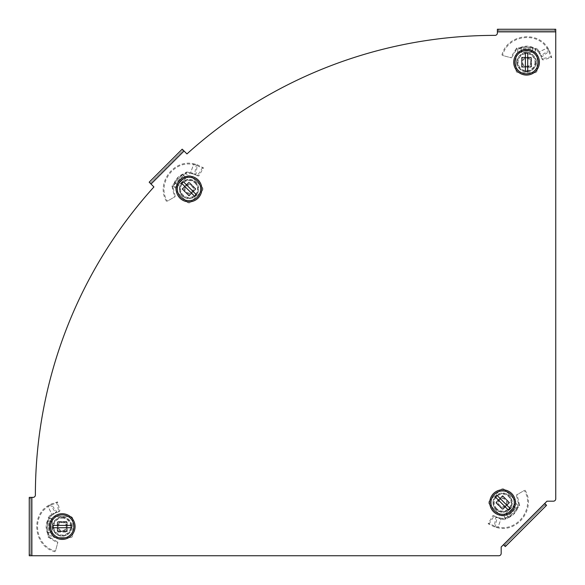 <?xml version="1.0" encoding="UTF-8"?>
<svg xmlns="http://www.w3.org/2000/svg" width="585" height="585" viewBox="0 0 585 585"><rect width="100%" height="100%" fill="white"/><g stroke="black" fill="none" stroke-linecap="round" stroke-linejoin="round"><path stroke-width="0.44" stroke-dasharray="2.92 2.19" d="M179.376 189.006A9.631 9.631 0 0 0 189.006 198.637A9.631 9.631 0 0 0 198.637 189.006A9.631 9.631 0 0 1 189.006 198.637A9.631 9.631 0 0 1 179.376 189.006A9.631 9.631 0 0 1 189.006 179.376A9.631 9.631 0 0 1 198.637 189.006A9.631 9.631 0 0 0 189.006 179.376A9.631 9.631 0 0 0 179.376 189.006M516.935 62.229A9.631 9.631 0 0 0 526.566 71.86A9.631 9.631 0 0 0 536.196 62.229A9.631 9.631 0 0 1 526.566 71.86A9.631 9.631 0 0 1 516.935 62.229A9.631 9.631 0 0 1 526.566 52.599A9.631 9.631 0 0 1 536.196 62.229A9.631 9.631 0 0 0 526.566 52.599A9.631 9.631 0 0 0 516.935 62.229M492.994 502.625A9.631 9.631 0 0 0 502.625 512.255A9.631 9.631 0 0 0 512.255 502.625A9.631 9.631 0 0 1 502.625 512.255A9.631 9.631 0 0 1 492.994 502.625A9.631 9.631 0 0 1 502.625 492.994A9.631 9.631 0 0 1 512.255 502.625A9.631 9.631 0 0 0 502.625 492.994A9.631 9.631 0 0 0 492.994 502.625M52.599 526.566A9.631 9.631 0 0 0 62.229 536.196A9.631 9.631 0 0 0 71.86 526.566A9.631 9.631 0 0 1 62.229 536.196A9.631 9.631 0 0 1 52.599 526.566A9.631 9.631 0 0 1 62.229 516.935A9.631 9.631 0 0 1 71.86 526.566A9.631 9.631 0 0 0 62.229 516.935A9.631 9.631 0 0 0 52.599 526.566M151.032 184.048L153.921 186.944A459.664 459.664 0 0 0 35.378 495.042A2.333 2.333 0 0 1 33.045 497.382L31.875 497.382L31.875 555.75L498.844 555.75A2.333 2.333 0 0 0 501.177 553.417L501.177 546.997L544.723 503.451L546.997 501.177L553.417 501.177A2.333 2.333 0 0 0 555.75 498.844L555.75 31.875L497.382 31.875L497.382 33.045A2.333 2.333 0 0 1 495.042 35.378A459.664 459.664 0 0 0 186.944 153.921L184.048 151.032L151.032 184.048L150.206 183.229L149.175 182.191L150.206 183.229L183.229 150.206L184.048 151.032M544.723 503.451L546.58 505.308L545.549 504.277L504.277 545.549L503.451 544.723M506.135 545.754L505.104 544.723L504.277 545.549L505.308 546.58L546.58 505.308M504.277 545.549L505.308 546.58M505.104 544.723L544.723 505.104L545.754 506.135M545.549 504.277L544.723 505.104M497.382 31.875L497.382 29.25L497.382 30.712L555.75 30.712L555.75 31.875M554.58 29.25L554.58 30.712L555.75 30.712L555.75 29.25L497.382 29.25M555.75 30.712L555.75 29.25M554.58 30.712L498.544 30.712L498.544 29.25M497.382 30.712L498.544 30.712M31.875 555.75L29.25 555.75L30.712 555.75L30.712 497.382L31.875 497.382M29.25 498.544L30.712 498.544L30.712 497.382L29.25 497.382L29.25 555.75M30.712 497.382L29.25 497.382M30.712 498.544L30.712 554.58L29.25 554.58M30.712 555.75L30.712 554.58M183.229 150.206L182.191 149.175L183.229 150.206L150.206 183.229M182.191 149.175L149.175 182.191M535.611 62.229A9.046 9.046 0 0 1 526.566 71.275A9.046 9.046 0 0 1 517.52 62.229A9.046 9.046 0 0 1 526.566 53.184A9.046 9.046 0 0 1 535.611 62.229A9.046 9.046 0 0 1 526.566 71.275A9.046 9.046 0 0 1 517.52 62.229A9.046 9.046 0 0 1 526.566 53.184A9.046 9.046 0 0 1 535.611 62.229M539.407 62.229A12.841 12.841 0 0 1 526.566 75.07A12.841 12.841 0 0 1 513.725 62.229A12.841 12.841 0 0 1 526.566 49.389A12.841 12.841 0 0 1 539.407 62.229M521.601 67.195L531.524 67.195L531.524 57.271L521.601 57.271L521.601 67.195L531.524 67.195L531.524 57.271L521.601 57.271L521.601 67.195M526.566 66.902A4.673 4.673 0 0 0 531.231 62.229A4.673 4.673 0 0 0 526.566 57.557L531.231 57.557L531.231 62.229A4.673 4.673 0 0 0 526.566 57.557A4.673 4.673 0 0 0 521.893 62.229L521.893 57.557L526.566 57.557A4.673 4.673 0 0 0 521.893 62.229A4.673 4.673 0 0 0 526.566 66.902A4.673 4.673 0 0 0 531.231 62.229L531.231 66.902L521.893 66.902L521.893 62.229A4.673 4.673 0 0 0 526.566 66.902M526.566 58.259A3.971 3.971 0 0 1 530.536 62.229A3.971 3.971 0 0 1 526.566 66.2A3.971 3.971 0 0 1 522.595 62.229A3.971 3.971 0 0 1 526.566 58.259M526.566 50.559A11.671 11.671 0 0 1 538.237 62.229A11.671 11.671 0 0 1 526.566 73.907A11.671 11.671 0 0 1 514.888 62.229A11.671 11.671 0 0 1 526.566 50.559M521.893 66.902L521.893 57.557L531.231 57.557L531.231 66.902L521.893 66.902M530.068 66.902A5.835 5.835 0 0 0 531.231 65.732M531.231 58.727A5.835 5.835 0 0 0 530.068 57.557M523.063 57.557A5.835 5.835 0 0 0 521.893 58.727M521.893 65.732A5.835 5.835 0 0 0 523.063 66.902M527.728 71.194L527.728 53.264M525.396 53.264L525.396 71.194M541.534 55.714L540.445 55.041L541.973 56.723L542.77 59.941L551.75 57.535L549.571 50.961L541.973 56.723L539.319 51.846L547.801 47.816L549.571 50.961L548.496 50.507L540.84 55.809L541.842 58.822L550.836 56.811L548.496 50.507L547.034 48.109C536.408 30.859 507.1 35.743 502.632 55.487L511.531 57.878L502.632 55.487M540.445 55.041L538.514 52.123L539.319 51.846L536.95 48.314L535.319 49.257L535.319 51.341M538.412 50.822L537.637 51.166L536.248 48.782L536.95 48.314L536.065 48.54L535.319 51.136L517.805 51.136L517.703 49.476L517.805 50.617M536.16 48.365L535.319 48.804L521.432 48.804L521.257 47.634L533.154 47.509L536.16 48.365L535.319 49.257L532.226 47.634L532.745 51.136M531.173 57.271L521.952 57.271L531.173 57.271M531.524 66.844L531.524 57.615L531.524 66.844M521.952 67.195L531.173 67.195L521.952 67.195M521.601 57.615L521.601 66.844L521.601 57.615M521.257 47.634L516.657 47.97L510.859 57.359M515.151 50.39L515.495 51.166L511.531 57.878M521.432 51.136L520.906 47.634L532.226 47.634C528.452 46.23 524.679 46.23 520.906 47.634L517.805 49.257L516.884 48.782L515.495 51.166M521.432 48.804L517.805 48.804L517.805 51.341L517.608 48.299M517.805 49.403L517.601 52.306A2.333 2.333 0 0 1 517.125 52.994A2.333 2.333 0 0 0 517.601 52.306L517.805 51.341M516.745 53.374L517.125 52.994L516.745 53.374A2.333 2.333 0 0 0 516.058 55.027A2.333 2.333 0 0 1 516.745 53.374M516.058 70.405L516.058 55.027L516.058 70.405A2.333 2.333 0 0 0 518.39 72.737A2.333 2.333 0 0 1 516.058 70.405M534.734 72.737L518.39 72.737L534.734 72.737A2.333 2.333 0 0 0 537.074 70.405A2.333 2.333 0 0 1 534.734 72.737M537.074 55.027L537.074 70.405L537.074 55.027A2.333 2.333 0 0 0 536.386 53.374A2.333 2.333 0 0 1 537.074 55.027M536.006 52.994L536.386 53.374L536.006 52.994A2.333 2.333 0 0 1 535.531 52.306L517.601 52.306L535.531 52.306A2.333 2.333 0 0 0 536.006 52.994M517.805 48.804L535.319 48.804L535.319 49.403M535.319 48.804L535.319 51.136L517.805 51.136M536.248 48.782L535.319 49.257L536.248 48.782M501.915 55.085C506.683 34.749 536.964 29.937 547.801 47.816L538.514 52.123L537.637 51.166M542.77 59.941L541.842 58.822M551.75 57.535L550.836 56.811M532.569 47.634L532.745 48.804M533.154 47.509C528.898 45.747 524.665 45.725 520.453 47.451M496.65 517.82L497.893 517.52L495.619 517.418L492.782 515.699L488.139 523.75L494.325 526.858L495.619 517.418L500.95 518.983L497.798 527.831L494.325 526.858L495.4 526.42L497.067 517.257L494.23 515.838L489.294 523.612L495.4 526.42L498.135 527.085C517.849 531.765 535.114 507.59 524.314 490.464L516.336 495.071L524.314 490.464M497.893 517.52L501.323 518.222L500.95 518.983L505.126 519.809L505.923 518.31L515.751 508.489L516.694 509.191L508.372 517.696L505.645 519.217L505.608 517.988L504.131 516.518M502.31 519.071L502.617 518.273L505.286 518.975L505.126 519.809L505.637 519.195L504.277 516.657L516.657 504.277L517.908 505.374L517.03 504.65M505.637 519.195L505.608 517.988L508.943 516.943L506.091 514.837M502.873 509.396L509.396 502.873L502.873 509.396M495.853 502.873L502.376 509.396L495.853 502.873M502.376 495.853L495.853 502.376L502.376 495.853M509.396 502.376L502.873 495.853L509.396 502.376M516.694 509.191L519.714 505.703L517.177 494.961M519.071 502.924L518.273 502.617L516.336 495.071M514.098 506.837L516.943 508.943L508.943 516.943C512.606 515.275 515.275 512.606 516.943 508.943L517.988 505.608L518.975 505.286L518.273 502.617M515.751 508.489L518.31 505.923L516.518 504.131L518.807 506.142M517.886 505.498L515.977 503.305A2.333 2.333 0 0 1 515.831 502.486A2.333 2.333 0 0 0 515.977 503.305L516.518 504.131M515.831 501.937L515.831 502.486L515.831 501.937A2.333 2.333 0 0 0 515.151 500.292A2.333 2.333 0 0 1 515.831 501.937M504.277 489.418L515.151 500.292L504.277 489.418A2.333 2.333 0 0 0 500.972 489.418A2.333 2.333 0 0 1 504.277 489.418M489.418 500.972L500.972 489.418L489.418 500.972A2.333 2.333 0 0 0 489.418 504.277A2.333 2.333 0 0 1 489.418 500.972M500.292 515.151L489.418 504.277L500.292 515.151A2.333 2.333 0 0 0 501.937 515.831A2.333 2.333 0 0 1 500.292 515.151M502.486 515.831L501.937 515.831L502.486 515.831A2.333 2.333 0 0 1 503.305 515.977L515.977 503.305L503.305 515.977A2.333 2.333 0 0 0 502.486 515.831M518.31 505.923L505.923 518.31L505.498 517.886M505.923 518.31L504.277 516.657L516.657 504.277M505.286 518.975L505.608 517.988L505.286 518.975M525.103 490.245C536.116 507.999 518.105 532.818 497.798 527.831L501.323 518.222L502.617 518.273M492.782 515.699L494.23 515.838M488.139 523.75L489.294 523.612M508.694 517.191L507.743 516.489M508.372 517.696C512.628 515.933 515.634 512.95 517.396 508.753M499.319 499.319A4.673 4.673 0 0 0 499.319 505.923A4.673 4.673 0 0 0 505.923 505.923L502.625 509.228L499.319 505.923A4.673 4.673 0 0 0 505.923 505.923A4.673 4.673 0 0 0 505.923 499.319L509.228 502.625L505.923 505.923A4.673 4.673 0 0 0 505.923 499.319A4.673 4.673 0 0 0 499.319 499.319A4.673 4.673 0 0 0 499.319 505.923L496.022 502.625L499.319 499.319L502.625 496.022L505.923 499.319A4.673 4.673 0 0 0 499.319 499.319M505.433 505.433A3.971 3.971 0 0 1 499.817 505.433A3.971 3.971 0 0 1 499.817 499.817A3.971 3.971 0 0 1 505.433 499.817A3.971 3.971 0 0 1 505.433 505.433M510.88 510.88A11.671 11.671 0 0 1 494.369 510.88A11.671 11.671 0 0 1 494.369 494.369A11.671 11.671 0 0 1 510.88 494.369A11.671 11.671 0 0 1 510.88 510.88M502.625 496.022L509.228 502.625L502.625 509.228L496.022 502.625L502.625 496.022M496.848 501.798A5.835 5.835 0 0 0 496.848 503.451M501.798 508.402A5.835 5.835 0 0 0 503.451 508.402M508.402 503.451A5.835 5.835 0 0 0 508.402 501.798M503.451 496.848A5.835 5.835 0 0 0 501.798 496.848M495.458 497.111L508.138 509.791M509.791 508.138L497.111 495.458M496.226 509.023A9.046 9.046 0 0 1 496.226 496.226A9.046 9.046 0 0 1 509.023 496.226A9.046 9.046 0 0 1 509.023 509.023A9.046 9.046 0 0 1 496.226 509.023A9.046 9.046 0 0 1 496.226 496.226A9.046 9.046 0 0 1 509.023 496.226A9.046 9.046 0 0 1 509.023 509.023A9.046 9.046 0 0 1 496.226 509.023A9.046 9.046 0 0 0 509.023 509.023A9.046 9.046 0 0 0 509.023 496.226M493.543 511.707A12.841 12.841 0 0 1 493.543 493.543A12.841 12.841 0 0 1 511.707 493.543A12.841 12.841 0 0 1 511.707 511.707A12.841 12.841 0 0 1 493.543 511.707M502.625 495.605L495.605 502.625L502.625 509.637L509.637 502.625L502.625 495.605L495.605 502.625L502.625 509.637L509.637 502.625L502.625 495.605M62.229 517.52A9.046 9.046 0 0 1 71.275 526.566A9.046 9.046 0 0 1 62.229 535.611A9.046 9.046 0 0 1 53.184 526.566A9.046 9.046 0 0 1 62.229 517.52A9.046 9.046 0 0 1 71.275 526.566A9.046 9.046 0 0 1 62.229 535.611A9.046 9.046 0 0 1 53.184 526.566A9.046 9.046 0 0 1 62.229 517.52M62.229 513.725A12.841 12.841 0 0 1 75.07 526.566A12.841 12.841 0 0 1 62.229 539.407A12.841 12.841 0 0 1 49.389 526.566A12.841 12.841 0 0 1 62.229 513.725M67.195 531.524L67.195 521.601L57.271 521.601L57.271 531.524L67.195 531.524L67.195 521.601L57.271 521.601L57.271 531.524L67.195 531.524M66.902 526.566A4.673 4.673 0 0 0 62.229 521.893A4.673 4.673 0 0 0 57.557 526.566L57.557 521.893L62.229 521.893A4.673 4.673 0 0 0 57.557 526.566A4.673 4.673 0 0 0 62.229 531.231L57.557 531.231L57.557 526.566A4.673 4.673 0 0 0 62.229 531.231A4.673 4.673 0 0 0 66.902 526.566A4.673 4.673 0 0 0 62.229 521.893L66.902 521.893L66.902 531.231L62.229 531.231A4.673 4.673 0 0 0 66.902 526.566M58.259 526.566A3.971 3.971 0 0 1 62.229 522.595A3.971 3.971 0 0 1 66.2 526.566A3.971 3.971 0 0 1 62.229 530.536A3.971 3.971 0 0 1 58.259 526.566M50.559 526.566A11.671 11.671 0 0 1 62.229 514.888A11.671 11.671 0 0 1 73.907 526.566A11.671 11.671 0 0 1 62.229 538.237A11.671 11.671 0 0 1 50.559 526.566M66.902 531.231L57.557 531.231L57.557 521.893L66.902 521.893L66.902 531.231M66.902 523.063A5.835 5.835 0 0 0 65.732 521.893M58.727 521.893A5.835 5.835 0 0 0 57.557 523.063M57.557 530.068A5.835 5.835 0 0 0 58.727 531.231M65.732 531.231A5.835 5.835 0 0 0 66.902 530.068M71.194 525.396L53.264 525.396M53.264 527.728L71.194 527.728M55.714 512.131L55.041 513.221L56.723 511.692L59.941 510.895L57.535 501.915L50.961 504.094L56.723 511.692L51.846 514.347L47.816 505.864L50.961 504.094L50.507 505.169L55.809 512.826L58.822 511.824L56.811 502.829L50.507 505.169L48.109 506.632C30.859 517.257 35.743 546.566 55.487 551.033L57.878 542.134L55.487 551.033M55.041 513.221L52.123 515.151L51.846 514.347L48.314 516.716L49.257 518.347L51.341 518.347M50.822 515.253L51.166 516.028L48.782 517.418L48.314 516.716L48.54 517.601L51.136 518.347L51.136 535.86L49.476 535.962L50.617 535.86M48.365 517.506L48.804 518.347L48.804 532.233L47.634 532.409L47.509 520.511L48.365 517.506L49.257 518.347L47.634 521.44L51.136 520.921M57.271 522.493L57.271 531.714L57.271 522.493M66.844 522.142L57.615 522.142L66.844 522.142M67.195 531.714L67.195 522.493L67.195 531.714M57.615 532.065L66.844 532.065L57.615 532.065M47.634 532.409L47.97 537.008L57.359 542.807M50.39 538.514L51.166 538.171L57.878 542.134M51.136 532.233L47.634 532.759L47.634 521.44C46.23 525.213 46.23 528.986 47.634 532.759L49.257 535.86L48.782 536.781L51.166 538.171M48.804 532.233L48.804 535.86L51.341 535.86L48.299 536.057M49.403 535.86L52.306 536.065A2.333 2.333 0 0 1 52.994 536.54A2.333 2.333 0 0 0 52.306 536.065L51.341 535.86M53.374 536.92L52.994 536.54L53.374 536.92A2.333 2.333 0 0 0 55.027 537.608A2.333 2.333 0 0 1 53.374 536.92M70.405 537.608L55.027 537.608L70.405 537.608A2.333 2.333 0 0 0 72.737 535.275A2.333 2.333 0 0 1 70.405 537.608M72.737 518.932L72.737 535.275L72.737 518.932A2.333 2.333 0 0 0 70.405 516.592A2.333 2.333 0 0 1 72.737 518.932M55.027 516.592L70.405 516.592L55.027 516.592A2.333 2.333 0 0 0 53.374 517.279A2.333 2.333 0 0 1 55.027 516.592M52.994 517.659L53.374 517.279L52.994 517.659A2.333 2.333 0 0 1 52.306 518.134L52.306 536.065L52.306 518.134A2.333 2.333 0 0 0 52.994 517.659M48.804 535.86L48.804 518.347L49.403 518.347M48.804 518.347L51.136 518.347L51.136 535.86M48.782 517.418L49.257 518.347L48.782 517.418M55.085 551.75C34.749 546.982 29.937 516.701 47.816 505.864L52.123 515.151L51.166 516.028M59.941 510.895L58.822 511.824M57.535 501.915L56.811 502.829M47.634 521.096L48.804 520.921M47.509 520.511C45.747 524.767 45.725 529.001 47.451 533.213M194.98 173.811L193.737 174.111L196.004 174.213L198.849 175.924L203.492 167.88L197.306 164.773L196.004 174.213L190.681 172.648L193.832 163.8L197.306 164.773L196.224 165.211L194.556 174.374L197.394 175.792L202.337 168.012L196.224 165.211L193.496 164.546C173.782 159.866 156.517 184.041 167.317 201.167L175.295 196.56L167.317 201.167M175.88 183.142L173.321 185.701L175.112 187.492L173.321 185.701L185.701 173.321L187.354 174.974L185.993 172.436L185.701 173.321L175.88 183.142L174.93 182.44L183.251 173.935L185.993 172.407L186.023 173.643L187.492 175.112M185.993 172.436L186.023 173.643L182.688 174.688L185.533 176.787L174.974 187.354L173.723 186.257L174.966 187.354M188.758 182.235L182.235 188.758L188.758 182.235M195.778 188.758L189.255 182.235L195.778 188.758M189.255 195.778L195.778 189.255L189.255 195.778M182.235 189.255L188.758 195.778L182.235 189.255M174.93 182.44L171.917 185.92L174.454 196.67M172.56 188.706L173.35 189.013L175.295 196.56M177.533 184.794L174.688 182.688L182.688 174.688C179.025 176.356 176.356 179.025 174.688 182.688L173.643 186.023L172.648 186.344L173.35 189.013M173.321 185.701L174.133 186.535L172.824 185.482M185.533 176.787L174.974 187.354L174.601 186.981M173.745 186.125L175.646 188.326A2.333 2.333 0 0 1 175.8 189.145A2.333 2.333 0 0 0 175.646 188.326L175.112 187.492M175.8 189.686L175.8 189.145L175.8 189.686A2.333 2.333 0 0 0 176.48 191.339A2.333 2.333 0 0 1 175.8 189.686M187.354 202.213L176.48 191.339L187.354 202.213A2.333 2.333 0 0 0 190.659 202.213A2.333 2.333 0 0 1 187.354 202.213M202.213 190.659L190.659 202.213L202.213 190.659A2.333 2.333 0 0 0 202.213 187.354A2.333 2.333 0 0 1 202.213 190.659M191.339 176.48L202.213 187.354L191.339 176.48A2.333 2.333 0 0 0 189.686 175.8A2.333 2.333 0 0 1 191.339 176.48M189.145 175.8L189.686 175.8L189.145 175.8A2.333 2.333 0 0 1 188.326 175.646L175.646 188.326L188.326 175.646A2.333 2.333 0 0 0 189.145 175.8M185.701 173.321L186.125 173.745M186.344 172.648L186.023 173.643L186.344 172.648L189.013 173.35L189.313 172.56L186.505 171.822L185.993 172.407L186.505 171.822L186.344 172.648M193.737 174.111L190.308 173.409L190.681 172.648L189.313 172.56M166.528 201.379C155.515 183.624 173.526 158.813 193.832 163.8L190.308 173.409L189.013 173.35M198.849 175.924L197.394 175.792M203.492 167.88L202.337 168.012M182.937 174.44L183.887 175.142M183.251 173.935C179.003 175.697 175.99 178.681 174.235 182.878M192.304 192.304A4.673 4.673 0 0 0 192.304 185.701A4.673 4.673 0 0 0 185.701 185.701L189.006 182.403L192.304 185.701A4.673 4.673 0 0 0 185.701 185.701A4.673 4.673 0 0 0 185.701 192.304L182.403 189.006L185.701 185.701A4.673 4.673 0 0 0 185.701 192.304A4.673 4.673 0 0 0 192.304 192.304A4.673 4.673 0 0 0 192.304 185.701L195.609 189.006L194.783 189.833L189.006 195.609L185.701 192.304A4.673 4.673 0 0 0 192.304 192.304M186.198 186.198A3.971 3.971 0 0 1 191.814 186.198A3.971 3.971 0 0 1 191.814 191.814A3.971 3.971 0 0 1 186.198 191.814A3.971 3.971 0 0 1 186.198 186.198M180.75 180.75A11.671 11.671 0 0 1 197.262 180.75A11.671 11.671 0 0 1 197.262 197.262A11.671 11.671 0 0 1 180.75 197.262A11.671 11.671 0 0 1 180.75 180.75M189.006 195.609L182.403 189.006L189.006 182.403L195.609 189.006L189.006 195.609M194.783 189.833A5.835 5.835 0 0 0 194.783 188.18M189.833 183.229A5.835 5.835 0 0 0 188.18 183.229M183.229 188.18A5.835 5.835 0 0 0 183.229 189.833M188.18 194.783A5.835 5.835 0 0 0 189.833 194.783M196.172 194.52L183.493 181.84M181.84 183.493L194.52 196.172M195.405 182.608A9.046 9.046 0 0 1 195.405 195.405A9.046 9.046 0 0 1 182.608 195.405A9.046 9.046 0 0 1 182.608 182.608A9.046 9.046 0 0 1 195.405 182.608A9.046 9.046 0 0 1 195.405 195.405A9.046 9.046 0 0 1 182.608 195.405A9.046 9.046 0 0 1 182.608 182.608A9.046 9.046 0 0 1 195.405 182.608A9.046 9.046 0 0 0 182.608 182.608A9.046 9.046 0 0 0 182.608 195.405M198.088 179.924A12.841 12.841 0 0 1 198.088 198.088A12.841 12.841 0 0 1 179.924 198.088A12.841 12.841 0 0 1 179.924 179.924A12.841 12.841 0 0 1 198.088 179.924M189.006 196.019L196.019 189.006L189.006 181.986L181.986 189.006L189.006 196.019L196.019 189.006L189.006 181.986L181.986 189.006L189.006 196.019M535.026 62.229A8.461 8.461 0 0 1 526.566 70.69A8.461 8.461 0 0 1 518.098 62.229A8.461 8.461 0 0 1 526.566 53.769A8.461 8.461 0 0 1 535.026 62.229M516.657 47.97L516.884 48.782M540.269 53.33L539.341 53.242M548.774 49.44L547.831 49.345M519.714 505.703L518.975 505.286M499.232 518.61L499.948 518.01M495.963 527.37L496.694 526.771M496.643 508.606A8.461 8.461 0 0 1 496.643 496.643A8.461 8.461 0 0 1 508.606 496.643A8.461 8.461 0 0 1 508.606 508.606A8.461 8.461 0 0 1 496.643 508.606M62.229 518.098A8.461 8.461 0 0 1 70.69 526.566A8.461 8.461 0 0 1 62.229 535.026A8.461 8.461 0 0 1 53.769 526.566A8.461 8.461 0 0 1 62.229 518.098M47.97 537.008L48.782 536.781M53.33 513.396L53.242 514.325M49.44 504.892L49.345 505.835M171.917 185.92L172.648 186.344M192.399 173.021L191.683 173.613M195.668 164.261L194.937 164.853M194.988 183.017A8.461 8.461 0 0 1 194.988 194.988A8.461 8.461 0 0 1 183.017 194.988A8.461 8.461 0 0 1 183.017 183.017A8.461 8.461 0 0 1 194.988 183.017M535.567 48.782L536.255 48.292M505.769 518.5L505.63 519.334M48.782 518.098L48.292 517.411M185.862 173.131L186.001 172.297"/><path stroke-width="0.88" d="M31.875 555.75L498.844 555.75A2.333 2.333 0 0 0 501.177 553.417L501.177 546.997L544.723 503.451L546.997 501.177L553.417 501.177A2.333 2.333 0 0 0 555.75 498.844L555.75 31.875L497.382 31.875L497.382 33.045A2.333 2.333 0 0 1 495.042 35.378A459.664 459.664 0 0 0 186.944 153.921L184.048 151.032L151.032 184.048L153.921 186.944A459.664 459.664 0 0 0 35.378 495.042A2.333 2.333 0 0 1 33.045 497.382L31.875 497.382L31.875 555.75L29.25 555.75L29.25 497.382L31.875 497.382M544.723 503.451L546.58 505.308L505.308 546.58L503.451 544.723M497.382 31.875L497.382 29.25L555.75 29.25L555.75 31.875M151.032 184.048L149.175 182.191L182.191 149.175L184.048 151.032M539.407 62.229A12.841 12.841 0 0 1 526.566 75.07A12.841 12.841 0 0 1 513.725 62.229A12.841 12.841 0 0 1 526.566 49.389A12.841 12.841 0 0 1 539.407 62.229M526.566 50.559A11.671 11.671 0 0 1 538.237 62.229A11.671 11.671 0 0 1 526.566 73.907A11.671 11.671 0 0 1 514.888 62.229A11.671 11.671 0 0 1 526.566 50.559M526.566 53.184A9.046 9.046 0 0 0 525.396 53.264L525.396 71.194A9.046 9.046 0 0 0 527.728 71.194L527.728 53.264A9.046 9.046 0 0 0 526.566 53.184M510.88 510.88A11.671 11.671 0 0 1 494.369 510.88A11.671 11.671 0 0 1 494.369 494.369A11.671 11.671 0 0 1 510.88 494.369A11.671 11.671 0 0 1 510.88 510.88M509.016 509.016A9.046 9.046 0 0 0 509.791 508.138L497.111 495.458A9.046 9.046 0 0 0 495.458 497.111L508.138 509.791A9.046 9.046 0 0 0 509.016 509.016M493.543 511.707A12.841 12.841 0 0 1 493.543 493.543A12.841 12.841 0 0 1 511.707 493.543A12.841 12.841 0 0 1 511.707 511.707A12.841 12.841 0 0 1 493.543 511.707M62.229 513.725A12.841 12.841 0 0 1 75.07 526.566A12.841 12.841 0 0 1 62.229 539.407A12.841 12.841 0 0 1 49.389 526.566A12.841 12.841 0 0 1 62.229 513.725M50.559 526.566A11.671 11.671 0 0 1 62.229 514.888A11.671 11.671 0 0 1 73.907 526.566A11.671 11.671 0 0 1 62.229 538.237A11.671 11.671 0 0 1 50.559 526.566M53.184 526.566A9.046 9.046 0 0 0 53.264 527.728L71.194 527.728A9.046 9.046 0 0 0 71.194 525.396L53.264 525.396A9.046 9.046 0 0 0 53.184 526.566M180.75 180.75A11.671 11.671 0 0 1 197.262 180.75A11.671 11.671 0 0 1 197.262 197.262A11.671 11.671 0 0 1 180.75 197.262A11.671 11.671 0 0 1 180.75 180.75M182.608 182.608A9.046 9.046 0 0 0 181.84 183.493L194.52 196.172A9.046 9.046 0 0 0 196.172 194.52L183.493 181.84A9.046 9.046 0 0 0 182.608 182.608M198.088 179.924A12.841 12.841 0 0 1 198.088 198.088A12.841 12.841 0 0 1 179.924 198.088A12.841 12.841 0 0 1 179.924 179.924A12.841 12.841 0 0 1 198.088 179.924"/></g></svg>
